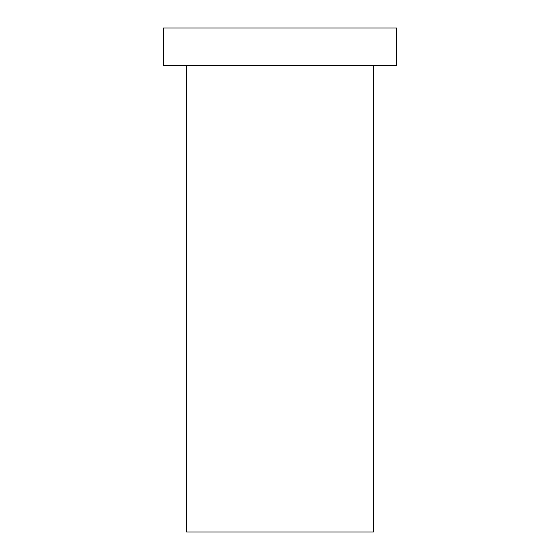 <?xml version="1.0" encoding="UTF-8"?>
<svg xmlns="http://www.w3.org/2000/svg" width="560" height="560" viewBox="0 0 560 560"><rect width="100%" height="100%" fill="white"/><g stroke="black" fill="none" stroke-linecap="round" stroke-linejoin="round"><path stroke-width="0.84" d="M373.331 65.331L373.331 532L186.669 532L186.669 65.331M396.669 28L163.331 28L163.331 65.331L396.669 65.331L396.669 28"/></g></svg>
